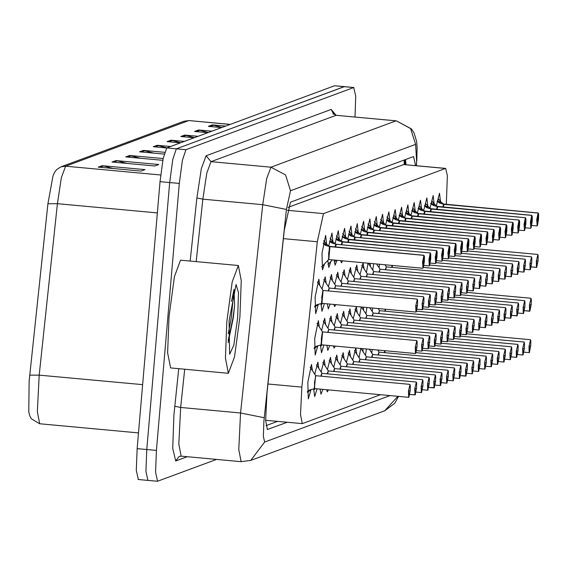 <?xml version="1.0" encoding="UTF-8"?>
<svg xmlns="http://www.w3.org/2000/svg" width="567" height="567" viewBox="0 0 567 567"><rect width="100%" height="100%" fill="white"/><g stroke="black" fill="none" stroke-linecap="round" stroke-linejoin="round"><path stroke-width="0.85" d="M314.777 374.284L317.853 362.072L318.824 368.43M321.106 371.917L324.175 359.733L325.146 366.048M327.435 369.542L330.504 357.387L331.475 363.674M333.765 367.168L336.826 355.041L337.797 361.292M340.094 364.794L343.148 352.702L344.126 358.918M346.423 362.426L349.478 350.356L350.449 356.537M352.752 360.052L355.8 348.01L356.771 354.155M359.081 357.678L360.747 348.443M362.972 348.648L363.1 351.781M365.41 355.303L366.417 348.96M371.739 352.936L372.228 349.499M378.069 350.562L378.132 350.045M311.007 389.657L308.342 398.899L307.838 382.434L311.524 364.418L312.502 370.811M379.472 226.757L382.576 214.276L383.533 222.732M373.143 229.118L376.254 216.622L377.204 225.106M366.814 231.478L369.925 218.961L370.882 227.473M360.492 233.838L363.603 221.307L364.553 229.848M347.833 238.565L350.952 225.992L351.901 234.589M354.162 236.198L357.274 223.653L358.231 232.222M328.853 245.646L331.978 233.023L332.928 241.705M335.182 243.286L338.301 230.677L339.25 239.338M341.504 240.925L344.63 228.338L345.579 236.963L348.662 239.55M385.794 224.397L388.905 211.93L389.855 220.357M392.123 222.03L395.227 209.592L396.184 217.99M398.452 219.67L401.549 207.246L402.506 215.616M404.781 217.31L407.879 204.9L408.835 213.242M411.103 214.95L414.201 202.561L415.157 210.874M417.432 212.59L420.53 200.215L421.487 208.5M423.762 210.229L426.852 197.869L427.809 206.126M430.091 207.869L433.181 195.53L434.138 203.759M436.413 205.509L439.503 193.184L440.46 201.384M324.593 263.74L322.467 269.842L321.964 253.385L325.649 235.369L326.599 244.079M372.717 270.055L373.724 263.712M366.388 272.429L368.061 263.187M370.279 263.393L370.407 266.525M360.059 274.797L363.114 262.762L364.085 268.907M341.072 281.919L344.134 269.793L345.105 276.044M334.743 284.287L337.812 272.132L338.782 278.418M328.413 286.661L331.482 274.478L332.46 280.8M322.084 289.035L325.16 276.824L326.131 283.174M353.73 277.171L356.785 265.101L357.756 271.281M347.401 279.545L350.463 267.447L351.434 273.663M379.047 267.681L379.536 264.25M385.376 265.306L385.44 264.789M318.314 304.401L315.649 313.643L315.146 297.179L318.838 279.162L319.809 285.555M372.221 311.51L372.725 308.044M365.899 313.877L366.906 307.505M359.57 316.251L361.243 306.988M363.468 307.194L363.589 310.362M353.241 318.626L356.296 306.556L357.267 312.736M340.583 323.367L343.645 311.248L344.616 317.499M346.912 321L349.967 308.902L350.938 315.117M321.595 330.49L324.671 318.278L325.642 324.629M327.924 328.116L330.993 315.932L331.964 322.254M334.254 325.742L337.315 313.586L338.293 319.873M378.55 309.135L378.628 308.59M317.818 345.856L315.16 355.098L314.657 338.634L318.342 320.617L319.313 327.01M446.328 204.531L447.356 175.621L445.662 168.413L323.466 213.639L317.307 241.762L301.842 387.148L300.475 414.562L302.254 423.641L380.521 394.689M445.662 168.413L403.64 164.586L288.079 207.402M317.081 388.834L314.671 396.553L313.7 388.934M322.864 389.373L320.993 394.207L320.043 389.111M328.463 389.883L327.322 391.868L326.557 389.713M330.915 261.415L328.796 267.504L327.825 260.373M336.989 260.317L335.118 265.158L334.169 260.062M342.588 260.834L341.447 262.812L340.682 260.657M324.395 303.586L321.978 311.297L321.007 303.685M330.171 304.118L328.3 308.958L327.35 303.855M335.77 304.635L334.629 306.612L333.864 304.458M323.899 345.041L321.489 352.752L320.518 345.14M329.682 345.572L327.811 350.413L326.854 345.31M335.281 346.09L334.133 348.067L333.375 345.913M160.695 174.969L65.623 166.195L61.392 177.514L57.409 203.688L39.18 375.113L37.351 411.67L39.718 423.776L31.305 418.772L29.782 415.817L28.782 411.925L29.13 381.322L47.947 203.737L52.986 175.798L54.673 172.177L56.65 169.597L60.938 166.811L183.914 121.246L188.598 120.629L65.623 166.195L60.938 166.811M147.93 480.348L145.939 471.305L146.768 449.511L169.653 182.56L172.765 159.299L176.358 148.809L344.417 86.631M138.313 479.455L136.321 470.412L137.15 448.617L160.036 181.667L163.147 158.406L166.741 147.916L334.495 85.759L344.346 86.623L176.358 148.809L166.741 147.916M194.516 137.625L184.743 135.088L198.06 136.314M194.127 137.774L180.809 136.541L184.743 135.088M208.28 132.529L198.507 129.985L211.817 131.218M207.891 132.671L194.573 131.445L198.507 129.985M222.044 127.426L212.264 124.889L225.581 126.115M221.647 127.575L208.337 126.342L212.264 124.889M154.231 153.196L143.458 150.383L164.579 152.332M164.104 154.104L139.525 151.836L143.458 150.383M140.467 158.292L129.694 155.478L163.112 158.562M162.779 160.355L125.768 156.939L129.694 155.478M115.937 160.581L158.739 164.529L154.805 165.989L112.004 162.034L115.937 160.581L117.412 160.844L113.761 162.197M102.173 165.677L144.975 169.625L141.048 171.085L98.24 167.137L102.173 165.677L103.648 165.947L100.005 167.293M180.76 142.721L170.979 140.184L184.296 141.41M180.363 142.87L167.052 141.637L170.979 140.184M166.996 147.824L157.222 145.28L170.532 146.513M166.627 147.973L153.288 146.74L157.222 145.28M112.946 168.491L103.648 165.947M126.71 163.395L117.412 160.844M415.568 165.635L413.577 156.563L290.467 202.178L284.301 230.294L266.993 393.044L265.625 420.459L267.404 429.538L287.2 422.252M216.523 459.398L157.562 481.241L155.571 472.191L156.4 450.404L179.285 183.453L182.397 160.192L185.983 149.702L353.744 87.545L355.722 96.114L355.027 117M277.568 421.366L265.987 425.654M405.575 159.525L405.937 164.749M314.189 347.663L316.549 346.153L321.475 344.807L415.448 353.489M415.597 353.461L417.028 346.763L415.512 347.323L415.491 353.489L415.271 347.316L416.83 340.795M320.993 344.934L322.41 331.73L321.319 338.641L321.454 344.807M415.703 353.298L416.05 349.187M321.425 344.771L322.658 331.893L321.319 338.641M317.754 345.87L314.189 348.592M416.1 349.194L415.767 353.269M314.685 306.208L317.045 304.699L321.73 303.395M416.086 312.006L417.525 305.308L416.001 305.875L415.98 312.034L415.76 305.861L417.319 299.341M321.489 303.48L322.899 290.276L321.808 297.186L321.999 303.366L415.944 312.034M416.192 311.843L416.539 307.732M321.921 303.317L323.147 290.439L321.808 297.186M318.25 304.415L314.678 307.137M416.589 307.739L416.263 311.815M323.707 240.55L327.088 244.568L329.633 246.602M422.982 268.035L422.578 262.067L423.882 255.334L329.93 246.659L328.626 253.392L328.817 259.566L329.923 246.666L325.55 245.398L323.155 243.597M423.882 255.334L422.819 262.074L424.336 261.507L423.953 255.306L331.064 246.737M329.434 246.532L328.499 259.665L328.86 259.558L328.626 253.392M424.144 255.54L423.379 263.946L424.081 255.568M307.371 391.464L309.738 389.954L314.635 388.608M314.175 388.735L315.592 375.531L314.416 388.643M408.779 397.261L410.21 390.564L408.694 391.124L408.644 397.29L314.699 388.615L314.501 382.442L315.84 375.694L314.501 382.442M408.885 397.091L409.232 392.988M310.943 389.671L307.371 392.392M409.261 392.995L408.949 397.07M239.912 316.967L234.511 356.834L228.388 373.27L225.425 358.138L226.807 321.822L232.208 281.962L238.331 265.526L241.294 280.651L239.912 316.967M228.388 373.27L170.603 367.933L167.641 352.809L169.023 316.492L174.423 276.625L180.547 260.189L238.331 265.526M229.089 320.979L236.099 284.464L238.48 292.735L237.637 317.811L233.802 345.253L229.656 354.24L229.089 320.979M228.147 342.666L233.292 317.633L234.618 305.819L234.022 289.276L231.442 301.417M228.132 340.781L233.058 317.577L234.618 305.819M228.281 333.644L231.357 317.421L234.022 289.276M421.94 351.115L423.372 344.41L421.855 344.977L421.834 351.143L421.614 344.963L423.173 338.442M327.698 332.347L328.754 329.377L328.144 332.39M421.791 351.136L416.547 350.654L421.834 351.143M422.046 350.945L422.394 346.834M322.297 344.892L320.511 346.26M320.518 345.331L321.128 344.906M422.443 346.841L422.11 350.916M428.283 348.762L429.715 342.064L428.198 342.624L428.177 348.79L427.957 342.617L429.517 336.096M334.041 330.001L335.097 327.031L334.487 330.044M428.135 348.79L422.89 348.301L428.177 348.79M428.39 348.592L428.737 344.488M428.787 344.488L428.454 348.57M434.627 346.409L436.058 339.711L434.542 340.278L434.52 346.437L434.301 340.264L435.86 333.743M340.384 327.648L341.44 324.678L340.831 327.691M434.478 346.437L429.233 345.955L434.52 346.437M434.733 346.246L435.08 342.135M435.13 342.142L434.797 346.217M440.97 344.063L442.402 337.365L440.885 337.925L440.864 344.091L440.644 337.918L442.203 331.397M346.728 325.295L347.784 322.332L347.174 325.338M440.821 344.084L435.576 343.602L440.864 344.091M441.076 343.893L441.424 339.789M441.473 339.789L441.14 343.871M330.037 238.19L333.431 242.222L335.976 244.249M429.325 265.689L428.921 259.714L430.225 252.981L336.266 244.313L331.893 243.052L329.484 241.23M430.225 252.981L429.162 259.721L430.686 259.162L430.296 252.96L336.344 244.285L430.296 252.96M430.488 253.194L429.722 261.6L430.424 253.215M336.274 244.313L335.451 247.141L336.266 244.313M336.366 235.822L339.775 239.869L342.319 241.903M435.669 263.336L435.265 257.361L436.569 250.635L342.61 241.967L338.237 240.699L335.806 238.87M436.569 250.635L435.506 257.375L437.029 256.808L436.64 250.607L343.744 242.066M436.831 250.841L436.066 259.247L436.767 250.869M342.617 241.96L341.795 244.788L342.61 241.967M349.045 239.586L348.131 242.435L348.953 239.614L344.58 238.346L342.135 236.503M442.012 260.983L441.608 255.015L442.912 248.282L441.849 255.022L443.373 254.463L442.983 248.254L350.094 239.685M443.174 248.495L442.409 256.894L443.111 248.516M342.695 233.462L345.579 236.963L342.638 236.949M442.912 248.282L348.96 239.607M349.024 231.095L352.461 235.17L355.006 237.197M448.355 258.637L447.951 252.662L449.255 245.929L355.296 237.268L350.923 236L348.464 234.143M449.255 245.929L448.192 252.669L449.716 252.109L449.326 245.908L355.374 237.233L449.326 245.908M449.518 246.142L448.752 254.548L449.454 246.163M355.303 237.261L354.481 240.089L355.296 237.268M422.429 309.66L423.868 302.955L422.344 303.522L422.323 309.688L422.103 303.515L423.662 296.995M328.194 290.892L329.243 287.923L328.633 290.935M422.287 309.681L417.036 309.199L422.323 309.688M422.535 309.49L422.883 305.379M322.793 303.437L321.007 304.805M321.007 303.877L321.617 303.451M422.932 305.386L422.606 309.462M428.772 307.307L430.211 300.609L428.687 301.169L428.673 307.335L428.446 301.162L430.006 294.642M334.537 288.546L335.586 285.577L334.977 288.589M428.631 307.335L423.379 306.846L428.673 307.335M428.879 307.137L429.226 303.033M429.276 303.033L428.95 307.116M435.116 304.954L436.555 298.256L435.031 298.823L435.017 304.982L434.79 298.809L436.349 292.288M340.88 286.193L341.929 283.224L341.32 286.236M434.974 304.982L429.722 304.5L435.017 304.982M435.222 304.791L435.569 300.68M435.619 300.687L435.293 304.762M441.459 302.608L442.898 295.91L441.374 296.47L441.36 302.636L441.133 296.463L442.692 289.943M347.224 283.847L348.273 280.878L347.663 283.883M441.317 302.636L436.066 302.147L441.36 302.636M441.565 302.438L441.913 298.334M441.962 298.334L441.636 302.417M415.122 394.908L416.554 388.211L415.037 388.771L415.228 394.745L409.728 394.455L414.987 394.937L414.796 388.764L416.355 382.243M320.879 376.148L321.936 373.178L321.326 376.19M415.228 394.745L415.576 390.635M315.479 388.686L313.693 390.053M313.7 389.125L314.309 388.707M415.625 390.642L415.292 394.717M421.465 392.562L422.904 385.858L421.38 386.425L421.359 392.591L416.072 392.102L421.331 392.584L421.139 386.411L422.698 379.89M327.223 373.795L328.279 370.825L327.669 373.837M421.572 392.392L421.919 388.282M421.947 388.296L421.635 392.364M427.809 390.209L429.247 383.512L427.724 384.072L427.702 390.238L422.415 389.749L427.674 390.238L427.483 384.065L429.042 377.544M333.566 371.449L334.622 368.479L334.013 371.484M427.915 390.039L428.262 385.936M428.291 385.95L427.979 390.018M434.152 387.856L435.591 381.159L434.067 381.726L434.258 387.693L428.758 387.403L434.017 387.885L433.826 381.711L435.385 375.191M339.909 369.096L340.965 366.126L340.356 369.138M434.258 387.693L434.606 383.583M434.655 383.59L434.329 387.665M440.495 385.51L441.934 378.813L440.41 379.373L440.389 385.539L435.102 385.05L440.361 385.539L440.169 379.366L441.728 372.845M346.253 366.743L347.309 363.78L346.699 366.785M440.602 385.34L440.949 381.237M440.977 381.244L440.672 385.319M446.839 383.157L448.277 376.46L446.753 377.02L446.732 383.186L441.445 382.697L446.704 383.186L446.512 377.012L448.072 370.492M352.596 364.397L353.652 361.427L353.043 364.439M446.945 382.987L447.292 378.884M447.32 378.898L447.016 382.966M453.182 380.811L454.621 374.107L453.097 374.674L453.076 380.84L447.788 380.351L453.047 380.833L452.856 374.659L454.415 368.139M358.939 362.044L359.995 359.074L359.386 362.086M453.288 380.641L453.635 376.531M453.685 376.538L453.359 380.613M459.525 378.458L460.964 371.761L459.44 372.321L459.419 378.487L454.132 377.998L459.39 378.487L459.199 372.313L460.758 365.793M365.283 359.698L366.339 356.728L365.729 359.733M459.631 378.288L459.979 374.185M460.007 374.199L459.702 378.267M465.868 376.105L467.307 369.408L465.783 369.975L465.975 375.942L460.475 375.652L465.734 376.134L465.542 369.96L467.102 363.44M371.626 357.345L372.682 354.375L372.072 357.387M465.975 375.942L466.322 371.832M466.35 371.846L466.046 375.914M472.212 373.759L473.651 367.055L472.127 367.622L472.105 373.788L466.818 373.299L472.077 373.788L471.886 367.614L473.445 361.094M377.969 354.992L379.025 352.022L378.416 355.034M472.318 373.589L472.665 369.478M472.715 369.486L472.389 373.568M478.555 371.406L479.994 364.709L478.47 365.268L478.449 371.435L473.161 370.946L478.42 371.435L478.229 365.261L479.788 358.741M385.191 350.697L384.759 352.688M478.661 371.236L479.009 367.132M479.037 367.147L478.732 371.215M484.898 369.053L486.337 362.356L484.813 362.923L484.792 369.089L479.505 368.6L484.764 369.082L484.572 362.908L486.132 356.388M485.005 368.89L485.352 364.779M485.38 364.794L485.076 368.862M491.242 366.707L492.68 360.01L491.157 360.569L491.135 366.736L485.848 366.247L491.107 366.736L490.916 360.562L492.475 354.042M491.348 366.537L491.695 362.433M491.745 362.433L491.419 366.516M497.585 364.354L499.024 357.657L497.5 358.224L497.486 364.383L492.191 363.901L497.45 364.383L497.259 358.209L498.818 351.689M497.691 364.191L498.039 360.08M498.067 360.095L497.762 364.163M503.928 362.008L505.367 355.303L503.843 355.87L503.829 362.037L498.535 361.548L503.794 362.037L503.602 355.863L505.162 349.343M504.035 361.838L504.382 357.727M504.41 357.742L504.106 361.81M510.272 359.655L511.71 352.957L510.187 353.517L510.172 359.684L504.878 359.195L510.137 359.684L509.946 353.51L511.505 346.99M510.378 359.485L510.725 355.381M510.775 355.381L510.449 359.464M516.615 357.302L518.054 350.604L516.53 351.171L516.516 357.33L511.221 356.849L516.48 357.33L516.289 351.157L517.848 344.637M516.721 357.139L517.069 353.028M517.097 353.043L516.792 357.111M522.958 354.956L524.397 348.258L522.873 348.818L522.859 354.985L517.565 354.495L522.824 354.985L522.632 348.811L524.192 342.291M523.065 354.786L523.412 350.682M523.44 350.69L523.135 354.765M529.302 352.603L530.74 345.905L529.217 346.465L529.202 352.631L523.908 352.15L529.167 352.631L528.976 346.458L530.535 339.938M529.408 352.44L529.755 348.329M529.784 348.344L529.479 352.412M447.313 341.71L448.745 335.012L447.228 335.572L447.207 341.738L446.987 335.565L448.547 329.044M353.071 322.949L354.127 319.979L353.517 322.992M447.165 341.738L441.92 341.249L447.207 341.738M447.42 341.54L447.767 337.436M447.817 337.443L447.483 341.518M453.657 339.364L455.088 332.659L453.572 333.226L453.55 339.392L453.331 333.212L454.89 326.691M359.414 320.596L360.47 317.626L359.861 320.638M453.508 339.385L448.263 338.903L453.55 339.392M453.763 339.194L454.11 335.083M454.16 335.09L453.827 339.165M460 337.011L461.432 330.313L459.915 330.873L459.894 337.039L459.674 330.866L461.233 324.345M365.758 318.25L366.814 315.28L366.204 318.285M459.851 337.039L454.606 336.55L459.894 337.039M460.106 336.841L460.454 332.737M460.503 332.737L460.17 336.819M466.343 334.658L467.775 327.96L466.258 328.527L466.237 334.686L466.017 328.513L467.577 321.992M372.101 315.897L373.157 312.927L372.547 315.939M466.194 334.686L460.95 334.204L466.237 334.686M466.45 334.495L466.797 330.384M466.847 330.391L466.513 334.466M447.802 300.255L449.241 293.557L447.717 294.117L447.703 300.283L447.476 294.11L449.036 287.589M353.567 281.494L354.616 278.525L354.006 281.537M447.661 300.283L442.409 299.801L447.703 300.283M447.909 300.092L448.256 295.981M448.306 295.988L447.98 300.063M454.146 297.909L455.584 291.204L454.061 291.771L454.047 297.937L453.82 291.757L455.379 285.236M359.91 279.141L360.959 276.172L360.35 279.184M454.004 297.93L448.752 297.448L454.047 297.937M454.252 297.739L454.599 293.628M454.649 293.635L454.323 297.71M460.489 295.556L461.928 288.858L460.404 289.418L460.39 295.584L460.163 289.411L461.722 282.89M366.254 276.795L367.303 273.826L366.693 276.838M460.347 295.584L455.095 295.095L460.39 295.584M460.595 295.386L460.943 291.282M460.992 291.282L460.666 295.364M466.832 293.203L468.271 286.505L466.747 287.072L466.733 293.231L466.506 287.058L468.066 280.537M372.597 274.442L373.646 271.473L373.036 274.485M466.691 293.231L461.439 292.749L466.733 293.231M466.939 293.04L467.286 288.929M467.336 288.936L467.01 293.011M355.353 228.728L358.805 232.817L361.349 234.851M454.699 256.284L454.295 250.309L455.599 243.583L361.64 234.915L357.267 233.647L354.793 231.775M455.599 243.583L454.536 250.323L456.059 249.756L455.67 243.555L362.774 235.014M455.861 243.789L455.095 252.195L455.797 243.817M361.647 234.908L360.825 237.736L361.64 234.915M361.682 226.368L365.148 230.471L367.692 232.498M461.042 253.938L460.638 247.963L461.942 241.23L367.983 232.562L363.61 231.301L361.122 229.415M461.942 241.23L460.879 247.97L462.403 247.41L462.013 241.209L369.124 232.633M462.204 241.443L461.439 249.849L462.14 241.464M367.99 232.562L367.168 235.39L367.983 232.562M368.011 224L371.491 228.118L374.036 230.152M467.385 251.585L466.981 245.61L468.285 238.884L374.326 230.216L369.953 228.948L367.451 227.048M468.285 238.884L467.222 245.624L468.746 245.057L468.356 238.856L374.404 230.181L468.356 238.856M468.548 239.09L467.782 247.495L468.484 239.118M374.333 230.209L373.511 233.037L374.326 230.216M472.687 332.312L474.118 325.614L472.602 326.174L472.58 332.34L467.293 331.851L472.552 332.34L472.361 326.167L473.92 319.646M378.444 313.544L379.5 310.581L378.891 313.586M472.793 332.142L473.14 328.031M473.19 328.038L472.857 332.12M479.03 329.959L480.462 323.261L478.945 323.821L478.924 329.987L473.636 329.498L478.895 329.987L478.704 323.814L480.263 317.293M385.666 309.242L385.234 311.24M479.136 329.788L479.484 325.685M479.533 325.692L479.2 329.767M485.373 327.606L486.805 320.908L485.288 321.475L485.267 327.641L479.98 327.152L485.239 327.634L485.047 321.461L486.606 314.94M485.48 327.442L485.827 323.332M485.876 323.339L485.543 327.414M491.717 325.26L493.148 318.562L491.632 319.122L491.61 325.288L486.323 324.799L491.582 325.288L491.391 319.115L492.95 312.594M491.823 325.089L492.17 320.986M492.22 320.986L491.887 325.068M498.06 322.906L499.499 316.209L497.975 316.776L498.166 322.743L492.666 322.453L497.925 322.935L497.734 316.762L499.293 310.241M498.166 322.743L498.513 318.633M498.563 318.64L498.23 322.715M504.403 320.561L505.842 313.856L504.318 314.423L504.297 320.589L504.077 314.416L505.636 307.895M504.261 320.582L499.01 320.1L504.297 320.589M504.51 320.39L504.857 316.28M504.906 316.287L504.573 320.369M473.176 290.857L474.614 284.159L473.091 284.719L473.076 290.885L472.85 284.712L474.409 278.191M378.94 272.089L379.989 269.127L379.38 272.132M473.034 290.878L467.782 290.396L473.076 290.885M473.282 290.687L473.629 286.583M473.679 286.583L473.353 290.665M479.519 288.504L480.958 281.806L479.434 282.366L479.42 288.532L479.193 282.359L480.752 275.838M385.284 269.743L386.333 266.773L385.723 269.786M479.377 288.532L474.125 288.043L479.42 288.532M479.625 288.334L479.973 284.23M480.022 284.237L479.696 288.312M485.862 286.158L487.301 279.453L485.777 280.02L485.763 286.186L485.536 280.006L487.096 273.485M392.499 265.441L392.073 267.433M485.721 286.179L480.469 285.697L485.763 286.186M485.969 285.988L486.316 281.877M486.366 281.884L486.039 285.959M492.206 283.805L493.644 277.107L492.121 277.667L492.106 283.833L491.88 277.66L493.439 271.139M492.064 283.833L486.812 283.344L492.106 283.833M492.319 283.635L492.659 279.531M492.709 279.531L492.383 283.613M498.549 281.452L499.988 274.754L498.464 275.321L498.45 281.48L498.223 275.307L499.782 268.786M498.407 281.48L493.155 280.998L498.45 281.48M498.662 281.289L499.003 277.178M499.052 277.185L498.726 281.26M504.892 279.106L506.331 272.408L504.807 272.968L504.793 279.134L504.573 272.961L506.125 266.44M504.75 279.127L499.499 278.645L504.793 279.134M505.006 278.936L505.346 274.825M505.395 274.832L505.069 278.914M374.34 221.64L377.835 225.772L380.379 227.799M473.728 249.232L473.325 243.264L474.629 236.531L380.67 227.863L376.297 226.594L373.781 224.688M474.629 236.531L473.565 243.271L475.089 242.711L474.699 236.503L381.804 227.962M474.898 236.744L474.125 245.142L474.827 236.765M380.677 227.856L379.855 230.684L380.67 227.863M380.67 219.273L384.178 223.419L386.722 225.446M480.072 246.886L479.668 240.911L480.972 234.178L386.935 225.503L382.64 224.248L380.11 222.321M480.972 234.178L479.909 240.918L481.433 240.358L481.043 234.157L388.154 225.588M481.241 234.391L480.469 242.796L481.17 234.412M387.02 225.51L386.198 228.338L387.013 225.517M386.999 216.913L390.521 221.066L393.066 223.1M486.415 244.533L486.011 238.558L487.315 231.832L393.356 223.164L388.983 221.895L386.439 219.961M487.315 231.832L486.252 238.572L487.776 238.005L487.386 231.804L394.49 223.263M487.585 232.038L486.812 240.443L487.514 232.066M393.363 223.157L392.541 225.985L393.356 223.164M393.76 215.006L396.865 218.72L399.409 220.747M492.758 242.187L492.354 236.212L493.659 229.479L399.7 220.811L395.327 219.549L392.761 217.593M493.659 229.479L492.595 236.219L494.119 235.659L493.729 229.458L400.834 220.91M493.928 229.692L493.155 238.097L493.857 229.713M399.707 220.804L398.884 223.632L399.7 220.811M400.104 212.653L403.208 216.367L405.752 218.394M499.102 239.834L498.698 233.859L500.002 227.126L406.043 218.465L401.67 217.196L399.09 215.233M500.002 227.126L498.939 233.873L500.463 233.306L500.073 227.105L407.177 218.564M500.271 227.339L499.499 235.744L500.2 227.367M406.05 218.458L405.228 221.286L406.043 218.465M406.447 210.307L409.551 214.021L412.096 216.048M505.445 237.481L505.041 231.513L506.345 224.78L412.386 216.112L408.013 214.843L405.419 212.866M506.345 224.78L505.282 231.52L506.806 230.96L506.416 224.752L413.52 216.211M506.614 224.986L505.842 233.391L506.544 225.014M412.393 216.105L411.571 218.933L412.386 216.112M510.747 318.207L512.185 311.51L510.661 312.07L510.64 318.236L505.353 317.747L510.612 318.236L510.42 312.063L511.98 305.542M510.853 318.037L511.2 313.934M511.25 313.934L510.924 318.016M517.09 315.854L518.529 309.157L517.005 309.724L517.196 315.691L511.696 315.401L516.955 315.883L516.764 309.71L518.323 303.189M517.196 315.691L517.543 311.581M517.593 311.588L517.267 315.663M523.433 313.508L524.872 306.811L523.348 307.371L523.327 313.537L518.04 313.048L523.298 313.537L523.107 307.364L524.666 300.843M523.539 313.338L523.887 309.235M523.936 309.235L523.61 313.317M529.776 311.155L531.215 304.458L529.691 305.018L529.883 310.992L524.383 310.702L529.642 311.184L529.45 305.011L531.01 298.49M529.883 310.992L530.23 306.882M530.28 306.889L529.954 310.964M511.243 276.753L512.674 270.055L511.151 270.615L511.136 276.781L510.917 270.608L512.469 264.087M511.094 276.781L505.842 276.292L511.136 276.781M511.349 276.583L511.689 272.479M511.739 272.486L511.413 276.561M517.586 274.4L519.018 267.702L517.494 268.269L517.48 274.435L517.26 268.255L518.812 261.734M517.437 274.428L512.185 273.946L517.48 274.435M517.692 274.237L518.032 270.126M518.082 270.133L517.756 274.208M523.929 272.054L525.361 265.356L523.837 265.916L523.823 272.082L523.603 265.909L525.155 259.388M523.78 272.082L518.529 271.593L523.823 272.082M524.036 271.884L524.376 267.78M524.425 267.78L524.099 271.862M530.273 269.701L531.704 263.003L530.18 263.57L530.166 269.729L529.947 263.556L531.499 257.035M530.124 269.729L524.872 269.247L530.166 269.729M530.379 269.538L530.719 265.427M530.769 265.434L530.443 269.509M536.616 267.355L538.048 260.65L536.524 261.217L536.51 267.383L536.29 261.21L537.842 254.689M536.467 267.376L531.215 266.894L536.51 267.383M536.722 267.185L537.062 263.074M537.112 263.081L536.786 267.163M412.79 207.954L415.894 211.668L418.439 213.695M511.788 235.135L511.384 229.16L512.688 222.427L418.729 213.759L414.357 212.497L411.748 210.506M512.688 222.427L511.625 229.167L513.149 228.607L512.759 222.406L419.863 213.858M512.958 222.64L512.185 231.045L512.887 222.661M418.737 213.759L417.914 216.587L418.729 213.759M421.699 208.762L418.815 208.493L419.339 205.878L422.245 209.315L424.782 211.349M518.132 232.782L517.728 226.807L519.039 220.081L425.073 211.413L420.7 210.144L418.077 208.139M519.039 220.081L517.969 226.821L519.492 226.254L519.103 220.053L426.207 211.512M519.301 220.287L518.529 228.692L519.23 220.315M425.08 211.406L424.258 214.234L425.073 211.413M428.042 206.409L425.158 206.147L425.682 203.525L428.588 206.969L431.126 208.996M524.475 230.436L524.071 224.461L525.382 217.728L431.416 209.06L427.043 207.798L424.407 205.778M525.382 217.728L524.312 224.468L525.836 223.908L525.446 217.7L432.557 209.159M525.644 217.941L524.872 226.339L525.574 217.962M431.423 209.053L430.601 211.881L431.416 209.06M434.386 204.063L431.501 203.794L432.026 201.179L434.932 204.616L437.469 206.643M530.818 228.083L530.414 222.108L531.726 215.375L437.759 206.714L433.386 205.445L430.736 203.411M531.726 215.375L530.655 222.122L532.179 221.555L531.789 215.354L438.901 206.813M531.988 215.588L531.215 223.993L531.917 215.616M437.767 206.707L436.944 209.535L437.759 206.714M440.729 201.71L437.844 201.448L438.369 198.826L441.275 202.263L443.812 204.297M537.162 225.73L536.758 219.762L538.069 213.029L444.103 204.361L439.73 203.092L437.065 201.051M538.069 213.029L536.999 219.769L538.522 219.202L538.133 213.001L445.244 204.46M538.331 213.235L537.559 221.64L538.26 213.263M444.11 204.354L443.288 207.182L444.103 204.361M336.018 244.086L337.4 244.412M355.048 237.041L356.43 237.36M374.078 229.989L375.46 230.315M267.957 384.015L301.842 387.148M404.094 160.078L404.285 164.593M283.415 238.629L317.307 241.762M287.37 210.307L323.466 213.639M403.64 164.586L445.449 168.442M29.718 375.17L39.18 375.113L142.636 384.66M183.914 121.246L188.882 120.587L230.053 124.456M157.357 212.916L57.409 203.688L47.947 203.737M137.15 448.617L156.4 450.404M160.036 181.667L169.653 182.553M334.495 85.759L344.126 86.652M158.696 145.549L155.046 146.903M144.932 150.652L141.289 151.999M131.168 155.748L127.525 157.102M172.453 140.453L168.81 141.8M186.217 135.35L182.574 136.704M199.981 130.254L196.331 131.608M213.738 125.158L210.095 126.505M267.199 429.467L267.617 429.51M416.334 165.706L416.632 161.191L415.576 144.358L290.502 190.696L286.392 209.443L263.882 421.515L263.343 436.455L264.654 442.069L390.131 395.582M264.654 442.069L250.77 460.39L241.117 461.666L238.75 449.56L240.578 413.003L180.653 407.475L178.825 444.032L181.192 456.13L179.144 456.4L175.671 460.978L172.715 448.341L173.927 414.725L178.733 368.685M187.245 456.69L175.671 460.978M190.179 261.075L196.891 197.968L201.37 168.527L206.133 155.783L331.199 109.445L333.446 113.861M179.285 183.453L169.653 182.56M185.983 149.702L176.358 148.809M353.744 87.545L344.112 86.659M264.236 417.759L240.578 413.003L262.734 204.687L202.809 199.159L196.161 261.628M286.392 209.443L262.734 204.687L266.71 178.513L270.941 167.194L211.016 161.666L206.785 172.985L202.809 199.159L196.891 197.968M184.714 369.237L180.653 407.475L174.735 406.284M290.502 190.696L285.534 174.898L270.941 167.194L396.014 120.856L336.089 115.321L211.016 161.666L206.133 155.783M415.576 144.358L410.607 128.553L396.305 120.814L336.089 115.321L331.199 109.445M416.49 165.72L416.632 161.191M398.502 396.354L394.774 403.272L384.717 410.763L397.914 396.298M314.997 347.11L315.032 347.947M315.486 305.656L315.521 306.492M324.189 241.131L323.608 244.001M326.549 244.016L323.197 243.64M327.336 244.738L324.104 244.441M314.692 388.615L408.644 397.29L408.453 391.117L410.012 384.596M308.179 390.911L308.214 391.74M321.34 344.821L321.376 345.594M335.005 247.099L335.777 244.179M330.533 238.778L329.951 241.648M332.893 241.67L329.54 241.287M333.68 242.385L330.448 242.088M341.348 244.746L342.121 241.825M436.64 250.607L342.305 241.648M336.876 236.432L336.295 239.295M339.236 239.317L335.884 238.934M340.023 240.039L336.791 239.742M347.691 242.4L348.464 239.48M343.219 234.079L342.688 236.701L342.227 236.588M346.366 237.686L343.134 237.389M354.035 240.047L354.807 237.126M349.563 231.733L348.981 234.596M351.923 234.618L348.57 234.235M352.709 235.333L349.478 235.036M321.836 303.366L321.865 304.139M314.522 388.615L314.557 389.394M384.32 352.646L384.731 350.654M360.378 237.693L361.151 234.781M455.67 243.555L361.335 234.596M355.906 229.38L355.325 232.243M358.266 232.264L354.914 231.882M359.053 232.987L355.821 232.69M366.721 235.348L367.494 232.427M462.013 241.209L367.678 232.25M362.249 227.027L361.668 229.897M364.609 229.911L361.257 229.536M365.396 230.634L362.164 230.337M373.065 232.994L373.837 230.074M368.593 224.681L368.011 227.544M370.953 227.565L367.6 227.183M371.739 228.288L368.507 227.991M384.787 311.198L385.206 309.199M391.627 267.39L392.045 265.399M379.408 230.641L380.181 227.728M474.699 236.503L380.365 227.544M374.936 222.328L374.355 225.198M377.296 225.212L373.951 224.837M378.083 225.935L374.851 225.638M385.751 228.295L386.524 225.375M481.043 234.157L386.708 225.198M381.279 219.982L380.698 222.845M383.639 222.866L380.294 222.484M384.426 223.582L381.194 223.285M392.095 225.942L392.867 223.022M487.386 231.804L393.051 222.845M387.622 217.629L387.041 220.492M389.983 220.513L386.637 220.131M390.769 221.236L387.537 220.939M398.438 223.596L399.211 220.676M493.729 229.458L399.395 220.499M393.966 215.276L393.385 218.146M396.326 218.16L392.981 217.785M397.113 218.883L393.881 218.586M404.781 221.243L405.554 218.323M500.073 227.105L405.738 218.146M400.309 212.93L399.728 215.793M402.669 215.814L399.324 215.432M403.456 216.537L400.224 216.24M411.125 218.89L411.897 215.977M506.416 224.752L412.081 215.793M406.652 210.577L406.071 213.447M409.013 213.461L405.667 213.086M409.799 214.184L406.567 213.887M417.468 216.544L418.24 213.624M512.759 222.406L418.425 213.447M412.996 208.231L412.415 211.094M415.356 211.115L412.011 210.733M416.143 211.831L412.911 211.534M423.811 214.191L424.584 211.271M519.103 220.053L424.768 211.094M422.486 209.485L419.254 209.188M418.354 208.38L418.758 208.741M430.155 211.845L430.927 208.925M525.446 217.7L431.118 208.741M428.829 207.132L425.597 206.835M424.697 206.034L425.101 206.395M436.498 209.492L437.27 206.572M531.789 215.354L437.462 206.395M435.173 204.786L431.941 204.481M431.04 203.681L431.444 204.042M442.841 207.139L443.614 204.226M538.133 213.001L443.805 204.042M441.516 202.433L438.284 202.135M437.384 201.335L437.788 201.696M405.15 164.671L404.696 159.851M265.625 420.26L302.254 423.641M138.1 479.484L147.647 480.369M188.882 120.587L230.202 124.407M39.718 423.776L138.497 432.89M157.35 481.27L147.718 480.377M353.964 87.516L344.332 86.623M241.117 461.666L181.192 456.13M336.38 115.278L333.587 114.01L332.992 113.216L333.261 114.194M416.823 160.617L417.106 147.115L416.617 141.424L414.108 133.117L411.444 128.95L396.305 120.814M250.77 460.39L384.717 410.763M322.701 331.886L416.702 340.569L417.142 341.653L417.036 346.763L415.682 353.425M415.491 353.489L321.503 344.814M322.41 331.73L316.96 323.41M323.19 290.432L417.192 299.114L417.631 300.198L417.525 305.308L416.171 311.97M415.951 312.034L321.999 303.366M322.899 290.276L317.449 281.955M329.618 246.347L423.96 255.306L424.47 256.631L424.343 261.507L423.443 267.255L422.769 268.241L328.817 259.566M328.499 259.665L321.624 266.844M315.883 375.687L409.835 384.355L410.324 385.447L410.217 390.557L408.864 397.226M315.592 375.531L310.142 367.21M329.044 329.54L423.046 338.215L423.485 339.3L423.379 344.41L422.025 351.079M328.754 329.377L323.289 321.042M335.388 327.187L429.389 335.87L429.829 336.947L429.722 342.064L428.368 348.726M335.097 327.031L329.625 318.675M341.731 324.834L435.732 333.516L436.172 334.601L436.066 339.711L434.712 346.373M341.44 324.678L335.955 316.308M348.074 322.488L442.026 331.156L442.515 332.248L442.409 337.358L441.055 344.027M347.784 322.332L342.284 313.941M423.854 265.399L429.113 265.888L429.588 265.462L430.686 259.162L430.814 254.278L430.303 252.96M332.375 259.892L327.946 264.513M430.197 263.053L435.456 263.535L435.931 263.109L437.029 256.808L437.157 251.932L436.647 250.607M336.132 260.239L334.275 262.181M348.648 239.295L443.033 248.261L443.5 249.579L443.373 254.455L442.274 260.756L441.799 261.189L436.54 260.7M442.884 258.354L448.143 258.835L448.617 258.41L449.716 252.109L449.844 247.233L449.333 245.908M329.533 288.086L423.485 296.754L423.974 297.845L423.868 302.955L422.514 309.625M329.243 287.923L323.785 279.588M335.877 285.733L429.878 294.415L430.318 295.492L430.211 300.609L428.858 307.271M335.586 285.577L330.114 277.22M342.22 283.38L436.221 292.062L436.661 293.146L436.555 298.256L435.201 304.918M341.929 283.224L336.444 274.853M348.563 281.034L442.515 289.702L443.004 290.793L442.898 295.903L441.544 302.572M348.273 280.878L342.78 272.486M322.226 373.334L416.228 382.016L416.667 383.101L416.561 388.211L415.207 394.873M321.936 373.178L316.478 364.843M328.569 370.988L422.571 379.663L423.01 380.748L422.904 385.858L421.55 392.527M328.279 370.825L322.807 362.476M334.913 368.635L428.914 377.317L429.354 378.395L429.247 383.512L427.894 390.174M334.622 368.479L329.136 360.109M341.256 366.282L435.258 374.964L435.697 376.049L435.591 381.159L434.237 387.821M340.965 366.126L335.473 357.742M347.599 363.936L441.551 372.604L442.04 373.696L441.934 378.806L440.58 385.475M347.309 363.78L341.802 355.367M353.943 361.583L447.944 370.265L448.384 371.342L448.277 376.46L446.924 383.122M353.652 361.427L348.131 353M360.286 359.237L454.287 367.912L454.727 368.997L454.621 374.107L453.267 380.776M359.995 359.074L354.467 350.633M366.629 356.884L460.631 365.566L461.07 366.643L460.964 371.761L459.61 378.423M366.339 356.728L360.924 348.457M372.973 354.531L466.974 363.213L467.414 364.298L467.307 369.408L465.954 376.07M372.682 354.375L369.308 349.229M379.316 352.185L473.268 360.853L473.757 361.944L473.651 367.055L472.297 373.724M379.025 352.022L377.7 350.002M416.093 352.639L479.661 358.514L480.1 359.591L479.994 364.709L478.64 371.371M422.436 350.293L486.004 356.161L486.443 357.245L486.337 362.356L484.983 369.018M428.78 347.94L492.347 353.815L492.787 354.892L492.68 360.002L491.327 366.672M435.123 345.594L498.691 351.462L499.13 352.546L499.024 357.657L497.67 364.319M441.466 343.241L505.034 349.116L505.473 350.193L505.367 355.303L504.013 361.973M447.81 340.887L511.377 346.763L511.817 347.84L511.71 352.957L510.357 359.62M454.153 338.542L517.721 344.41L518.16 345.494L518.054 350.604L516.7 357.267M460.496 336.188L524.021 342.05L524.503 343.141L524.397 348.251L523.043 354.921M466.839 333.843L530.414 339.711L530.847 340.795L530.74 345.905L529.387 352.568M354.418 320.135L448.419 328.817L448.858 329.895L448.752 335.012L447.398 341.674M354.127 319.979L348.62 311.574M360.761 317.789L454.762 326.464L455.202 327.549L455.095 332.659L453.742 339.328M360.47 317.626L354.949 309.206M367.104 315.436L461.106 324.118L461.545 325.196L461.439 330.313L460.085 336.975M366.814 315.28L361.392 307.002M373.447 313.083L467.449 321.765L467.888 322.85L467.782 327.96L466.428 334.622M373.157 312.927L369.776 307.775M354.907 278.68L448.908 287.363L449.347 288.447L449.241 293.557L447.887 300.219M354.616 278.525L349.109 270.119M361.25 276.335L455.258 285.01L455.691 286.094L455.584 291.204L454.231 297.873M360.959 276.172L355.445 267.752M367.593 273.981L461.602 282.664L462.034 283.741L461.928 288.858L460.574 295.52M367.303 273.826L361.774 265.384M373.937 271.628L467.945 280.311L468.377 281.395L468.271 286.505L466.917 293.167M373.646 271.473L368.231 263.201M449.227 256L454.536 256.49L454.961 256.057L456.059 249.756L456.187 244.88L455.677 243.555M455.57 253.647L460.829 254.136L461.304 253.711L462.403 247.41L462.53 242.527L462.02 241.209M461.914 251.301L467.173 251.783L467.647 251.358L468.746 245.057L468.874 240.181L468.363 238.856M379.791 310.737L473.743 319.405L474.232 320.497L474.125 325.607L472.772 332.276M379.5 310.581L378.168 308.547M416.582 311.198L480.136 317.066L480.575 318.144L480.469 323.261L479.115 329.923M422.925 308.845L486.479 314.713L486.918 315.798L486.812 320.908L485.458 327.57M429.269 306.492L492.822 312.367L493.262 313.445L493.155 318.555L491.802 325.224M435.612 304.146L499.166 310.014L499.605 311.099L499.499 316.209L498.145 322.871M441.955 301.793L505.509 307.668L505.948 308.746L505.842 313.856L504.488 320.525M380.28 269.282L474.239 277.95L474.721 279.042L474.614 284.152L473.261 290.821M379.989 269.127L376.623 263.981M386.623 266.929L480.632 275.612L481.064 276.689L480.958 281.806L479.604 288.468M386.333 266.773L385.007 264.754M423.4 267.39L486.975 273.259L487.407 274.343L487.301 279.453L485.947 286.122M429.751 265.037L493.318 270.913L493.751 271.99L493.644 277.107L492.291 283.769M436.094 262.691L499.662 268.56L500.094 269.644L499.988 274.754L498.634 281.416M442.437 260.338L506.005 266.214L506.437 267.291L506.331 272.401L504.977 279.07M468.257 248.948L473.516 249.437L473.991 249.005L475.089 242.704L475.217 237.828L474.707 236.503M474.6 246.602L479.859 247.084L480.334 246.659L481.433 240.358L481.56 235.482L481.05 234.157M480.944 244.249L486.202 244.731L486.677 244.306L487.776 238.005L487.903 233.129L487.393 231.804M487.287 241.896L492.546 242.385L493.021 241.96L494.119 235.659L494.247 230.776L493.737 229.458M493.63 239.55L498.889 240.032L499.364 239.607L500.463 233.306L500.59 228.43L500.08 227.105M499.974 237.197L505.232 237.686L505.707 237.254L506.806 230.953L506.933 226.077L506.423 224.752M448.299 299.447L511.852 305.315L512.292 306.393L512.185 311.51L510.832 318.172M454.642 297.094L518.195 302.962L518.635 304.047L518.529 309.157L517.175 315.819M460.985 294.741L524.539 300.616L524.978 301.694L524.872 306.804L523.518 313.473M467.328 292.395L530.882 298.263L531.322 299.348L531.215 304.458L529.861 311.12M448.781 257.985L512.348 263.861L512.781 264.938L512.674 270.055L511.321 276.717M455.124 255.639L518.692 261.507L519.124 262.592L519.018 267.702L517.664 274.364M461.467 253.286L525.035 259.162L525.467 260.239L525.361 265.356L524.007 272.018M467.81 250.94L531.378 256.808L531.811 257.893L531.704 263.003L530.351 269.665M474.154 248.587L537.722 254.463L538.154 255.54L538.048 260.65L536.694 267.319M506.317 234.851L511.576 235.333L512.051 234.908L513.149 228.607L513.277 223.731L512.766 222.406M512.66 232.498L517.919 232.98L518.401 232.555L519.492 226.254L519.62 221.378L519.11 220.053M519.003 230.145L524.262 230.634L524.744 230.209L525.836 223.908L525.963 219.025L525.46 217.707M525.347 227.799L530.606 228.281L531.088 227.856L532.179 221.555L532.307 216.679L531.803 215.354M531.69 225.446L536.949 225.935L537.431 225.503L538.522 219.202L538.65 214.326L538.147 213.001"/></g></svg>
